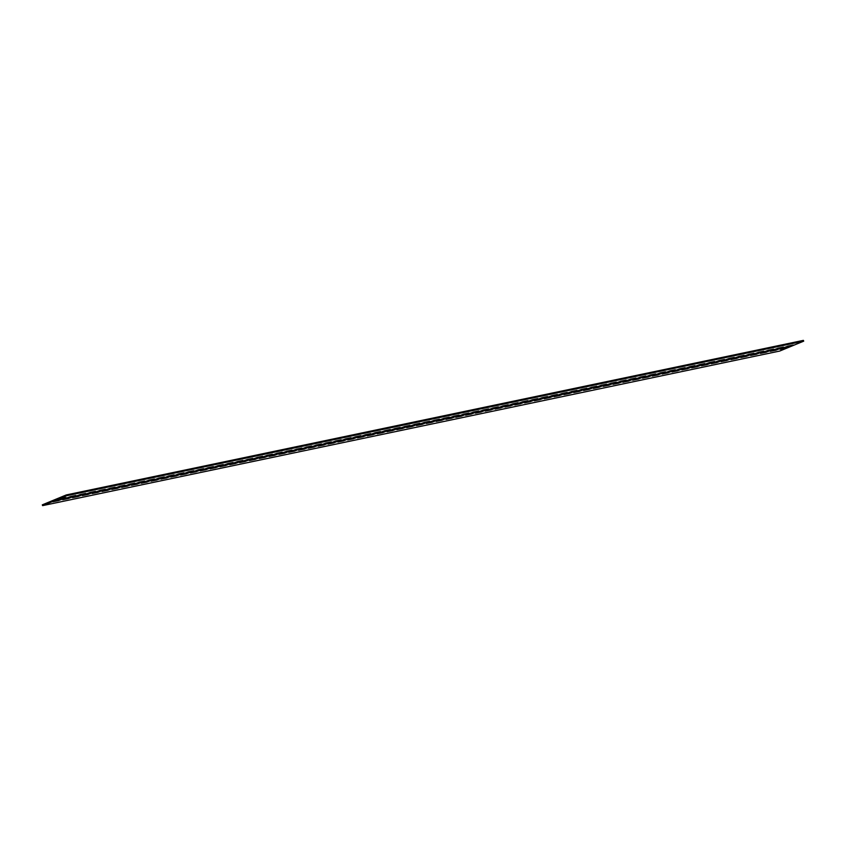 <?xml version="1.0" encoding="UTF-8"?>
<svg xmlns="http://www.w3.org/2000/svg" width="846" height="846" viewBox="0 0 846 846"><rect width="100%" height="100%" fill="white"/><g stroke="black" fill="none" stroke-linecap="round" stroke-linejoin="round"><path stroke-width="1.27" d="M783.407 347.093L775.898 350.191L770.294 351.333L777.992 348.224L783.407 347.093M773.487 349.842L780.097 347.791M773.572 349.155L766.064 352.253L760.469 353.385L768.168 350.286L773.572 349.155M763.652 351.904L770.272 349.842M763.748 351.217L756.239 354.305L750.635 355.447L758.344 352.348L763.748 351.217M753.828 353.956L760.438 351.904M753.923 353.279L746.415 356.367L740.81 357.509L748.52 354.411L753.923 353.279M744.004 356.018L750.614 353.966M744.089 355.331L736.58 358.429L730.986 359.571L738.685 356.473L744.089 355.331M734.18 358.08L740.789 356.029M734.265 357.393L726.756 360.491L721.152 361.633L728.861 358.524L734.265 357.393M724.345 360.142L730.955 358.091M724.44 359.455L716.932 362.553L711.327 363.695L719.037 360.586L724.44 359.455M714.521 362.204L721.13 360.153M714.606 361.517L707.097 364.615L701.503 365.758L709.202 362.648L714.606 361.517M704.697 364.266L711.306 362.215M704.781 363.579L697.273 366.678L691.668 367.82L699.378 364.711L704.781 363.579M694.862 366.329L701.471 364.277M694.957 365.641L687.449 368.74L681.844 369.871L689.553 366.773L694.957 365.641M685.038 368.391L691.647 366.329M685.123 367.703L677.614 370.791L672.02 371.933L679.719 368.835L685.123 367.703M675.214 370.442L681.823 368.391M675.298 369.765L667.79 372.853L662.196 373.995L669.895 370.897L675.298 369.765M665.379 372.504L671.988 370.453M665.474 371.817L657.966 374.915L652.361 376.058L660.07 372.959L665.474 371.817M655.555 374.567L662.164 372.515M655.639 373.879L648.131 376.978L642.537 378.12L650.236 375.011L655.639 373.879M645.731 376.629L652.34 374.577M645.815 375.941L638.307 379.04L632.713 380.182L640.411 377.073L645.815 375.941M635.896 378.691L642.505 376.639M635.991 378.003L628.483 381.102L622.878 382.244L630.587 379.135L635.991 378.003M626.072 380.753L632.681 378.701M626.167 380.065L618.659 383.164L613.054 384.306L620.753 381.197L626.167 380.065M616.248 382.815L622.857 380.753M616.332 382.128L608.824 385.226L603.23 386.358L610.928 383.259L616.332 382.128M606.413 384.877L613.033 382.815M606.508 384.19L599 387.278L593.395 388.42L601.104 385.321L606.508 384.19M596.589 386.929L603.198 384.877M596.684 386.252L589.176 389.34L583.571 390.482L591.269 387.383L596.684 386.252M586.764 388.991L593.374 386.939M586.849 388.303L579.341 391.402L573.747 392.544L581.445 389.446L586.849 388.303M576.93 391.053L583.55 389.001M577.025 390.366L569.517 393.464L563.912 394.606L571.621 391.497L577.025 390.366M567.106 393.115L573.715 391.064M567.201 392.428L559.692 395.526L554.088 396.668L561.797 393.559L567.201 392.428M557.281 395.177L563.891 393.126M557.366 394.49L549.858 397.588L544.264 398.73L551.962 395.621L557.366 394.49M547.457 397.239L554.067 395.188M547.542 396.552L540.034 399.65L534.429 400.793L542.138 397.683L547.542 396.552M537.622 399.301L544.232 397.239M537.718 398.614L530.209 401.702L524.605 402.844L532.314 399.746L537.718 398.614M527.798 401.353L534.408 399.301M527.883 400.676L520.375 403.764L514.78 404.906L522.479 401.808L527.883 400.676M517.974 403.415L524.583 401.364M518.059 402.728L510.55 405.826L504.956 406.968L512.655 403.87L518.059 402.728M508.139 405.477L514.749 403.426M508.235 404.79L500.726 407.888L495.122 409.03L502.831 405.932L508.235 404.79M498.315 407.539L504.925 405.488M498.4 406.852L490.892 409.95L485.297 411.093L492.996 407.984L498.4 406.852M488.491 409.601L495.1 407.55M488.576 408.914L481.067 412.013L475.473 413.155L483.172 410.046L488.576 408.914M478.656 411.664L485.266 409.612M478.751 410.976L471.243 414.075L465.638 415.217L473.348 412.108L478.751 410.976M468.832 413.726L475.441 411.674M468.927 413.038L461.419 416.137L455.814 417.279L463.513 414.17L468.927 413.038M459.008 415.788L465.617 413.726M459.092 415.1L451.584 418.188L445.99 419.33L453.689 416.232L459.092 415.1M449.173 417.839L455.793 415.788M449.268 417.163L441.76 420.251L436.155 421.393L443.864 418.294L449.268 417.163M439.349 419.902L445.958 417.85M439.444 419.214L431.936 422.313L426.331 423.455L434.03 420.356L439.444 419.214M429.525 421.964L436.134 419.912M429.609 421.276L422.101 424.375L416.507 425.517L424.206 422.418L429.609 421.276M419.69 424.026L426.31 421.974M419.785 423.338L412.277 426.437L406.672 427.579L414.381 424.47L419.785 423.338M409.866 426.088L416.475 424.036M409.961 425.401L402.453 428.499L396.848 429.641L404.557 426.532L409.961 425.401M400.042 428.15L406.651 426.098M400.126 427.463L392.618 430.561L387.024 431.703L394.722 428.594L400.126 427.463M390.207 430.212L396.827 428.161M390.302 429.525L382.794 432.623L377.189 433.755L384.898 430.656L390.302 429.525M380.383 432.274L386.992 430.212M380.478 431.587L372.97 434.675L367.365 435.817L375.074 432.718L380.478 431.587M370.559 434.326L377.168 432.274M370.643 433.649L363.135 436.737L357.541 437.879L365.239 434.781L370.643 433.649M360.734 436.388L367.344 434.336M360.819 435.701L353.311 438.799L347.706 439.941L355.415 436.843L360.819 435.701M350.9 438.45L357.509 436.399M350.995 437.763L343.487 440.861L337.882 442.003L345.591 438.894L350.995 437.763M341.075 440.512L347.685 438.461M341.16 439.825L333.652 442.923L328.058 444.065L335.756 440.956L341.16 439.825M331.251 442.574L337.861 440.523M331.336 441.887L323.828 444.985L318.233 446.128L325.932 443.018L331.336 441.887M321.417 444.636L328.026 442.585M321.512 443.949L314.003 447.048L308.399 448.19L316.108 445.081L321.512 443.949M311.592 446.699L318.202 444.647M311.677 446.011L304.169 449.11L298.575 450.241L306.273 447.143L311.677 446.011M301.768 448.761L308.378 446.699M301.853 448.073L294.345 451.161L288.75 452.303L296.449 449.205L301.853 448.073M291.933 450.812L298.543 448.761M292.029 450.135L284.52 453.223L278.916 454.365L286.625 451.267L292.029 450.135M282.109 452.874L288.719 450.823M282.204 452.187L274.696 455.285L269.091 456.428L276.79 453.329L282.204 452.187M272.285 454.937L278.894 452.885M272.37 454.249L264.861 457.348L259.267 458.49L266.966 455.381L272.37 454.249M262.45 456.999L269.07 454.947M262.546 456.311L255.037 459.41L249.433 460.552L257.142 457.443L262.546 456.311M252.626 459.061L259.236 457.009M252.721 458.373L245.213 461.472L239.608 462.614L247.307 459.505L252.721 458.373M242.802 461.123L249.411 459.071M242.887 460.436L235.378 463.534L229.784 464.676L237.483 461.567L242.887 460.436M232.967 463.185L239.587 461.123M233.062 462.498L225.554 465.596L219.949 466.728L227.659 463.629L233.062 462.498M223.143 465.247L229.752 463.185M223.238 464.56L215.73 467.648L210.125 468.79L217.834 465.691L223.238 464.56M213.319 467.299L219.928 465.247M213.404 466.622L205.895 469.71L200.301 470.852L208 467.753L213.404 466.622M203.495 469.361L210.104 467.309M203.579 468.673L196.071 471.772L190.466 472.914L198.176 469.816L203.579 468.673M193.66 471.423L200.269 469.371M193.755 470.736L186.247 473.834L180.642 474.976L188.351 471.867L193.755 470.736M183.836 473.485L190.445 471.434M183.92 472.798L176.412 475.896L170.818 477.038L178.517 473.929L183.92 472.798M174.012 475.547L180.621 473.496M174.096 474.86L166.588 477.958L160.994 479.1L168.692 475.991L174.096 474.86M164.177 477.609L170.786 475.558M164.272 476.922L156.764 480.02L151.159 481.163L158.868 478.053L164.272 476.922M154.353 479.671L160.962 477.609M154.437 478.984L146.929 482.072L141.335 483.214L149.033 480.116L154.437 478.984M144.529 481.723L151.138 479.671M144.613 481.046L137.105 484.134L131.511 485.276L139.209 482.178L144.613 481.046M134.694 483.785L141.303 481.734M134.789 483.098L127.281 486.196L121.676 487.338L129.385 484.24L134.789 483.098M124.87 485.847L131.479 483.796M124.965 485.16L117.446 488.258L111.852 489.4L119.55 486.302L124.965 485.16M115.045 487.909L121.655 485.858M115.13 487.222L107.622 490.32L102.028 491.463L109.726 488.354L115.13 487.222M105.211 489.971L111.82 487.92M105.306 489.284L97.798 492.383L92.193 493.525L99.902 490.416L105.306 489.284M95.387 492.034L101.996 489.982M95.482 491.346L87.973 494.445L82.369 495.587L90.067 492.478L95.482 491.346M85.562 494.096L92.172 492.044M85.647 493.408L78.139 496.507L72.544 497.649L80.243 494.54L85.647 493.408M75.728 496.158L82.348 494.096M75.823 495.47L68.314 498.558L62.71 499.7L70.419 496.602L75.823 495.47M65.903 498.209L72.513 496.158M793.231 345.031L785.723 348.129L780.118 349.271L787.827 346.162L793.231 345.031M783.311 347.78L789.921 345.728M65.999 497.533L58.49 500.621L52.886 501.763L60.584 498.664L65.999 497.533M56.079 500.272L62.689 498.22M42.607 505.622L779.674 351.069L803.7 341.16L803.393 340.378L66.326 494.931L42.3 504.84L42.607 505.622L66.633 495.724L66.326 494.931M803.7 341.16L66.633 495.724M775.581 349.398L775.898 350.191M765.757 351.46L766.064 352.253M755.933 353.522L756.239 354.305M746.098 355.584L746.415 356.367M736.274 357.647L736.58 358.429M726.45 359.698L726.756 360.491M716.615 361.76L716.932 362.553M706.791 363.822L707.097 364.615M696.967 365.884L697.273 366.678M687.132 367.947L687.449 368.74M677.308 370.009L677.614 370.791M667.483 372.071L667.79 372.853M657.649 374.133L657.966 374.915M647.825 376.184L648.131 376.978M638 378.247L638.307 379.04M628.166 380.309L628.483 381.102M618.341 382.371L618.659 383.164M608.517 384.433L608.824 385.226M598.693 386.495L599 387.278M588.858 388.557L589.176 389.34M579.034 390.619L579.341 391.402M569.21 392.671L569.517 393.464M559.375 394.733L559.692 395.526M549.551 396.795L549.858 397.588M539.727 398.857L540.034 399.65M529.892 400.919L530.209 401.702M520.068 402.982L520.375 403.764M510.244 405.044L510.55 405.826M500.409 407.106L500.726 407.888M490.585 409.157L490.892 409.95M480.761 411.219L481.067 412.013M470.926 413.282L471.243 414.075M461.102 415.344L461.419 416.137M451.278 417.406L451.584 418.188M441.443 419.468L441.76 420.251M431.619 421.53L431.936 422.313M421.794 423.582L422.101 424.375M411.97 425.644L412.277 426.437M402.136 427.706L402.453 428.499M392.311 429.768L392.618 430.561M382.487 431.83L382.794 432.623M372.652 433.892L372.97 434.675M362.828 435.954L363.135 436.737M353.004 438.017L353.311 438.799M343.169 440.068L343.487 440.861M333.345 442.13L333.652 442.923M323.521 444.192L323.828 444.985M313.686 446.254L314.003 447.048M303.862 448.317L304.169 449.11M294.038 450.379L294.345 451.161M284.203 452.441L284.52 453.223M274.379 454.503L274.696 455.285M264.555 456.554L264.861 457.348M254.731 458.617L255.037 459.41M244.896 460.679L245.213 461.472M235.072 462.741L235.378 463.534M225.248 464.803L225.554 465.596M215.413 466.865L215.73 467.648M205.589 468.927L205.895 469.71M195.764 470.989L196.071 471.772M185.93 473.041L186.247 473.834M176.105 475.103L176.412 475.896M166.281 477.165L166.588 477.958M156.447 479.227L156.764 480.02M146.622 481.289L146.929 482.072M136.798 483.352L137.105 484.134M126.963 485.414L127.281 486.196M117.139 487.476L117.446 488.258M107.315 489.527L107.622 490.32M97.48 491.589L97.798 492.383M87.656 493.652L87.973 494.445M77.832 495.714L78.139 496.507M68.008 497.776L68.314 498.558M785.416 347.336L785.723 348.129M58.173 499.838L58.49 500.621"/></g></svg>
